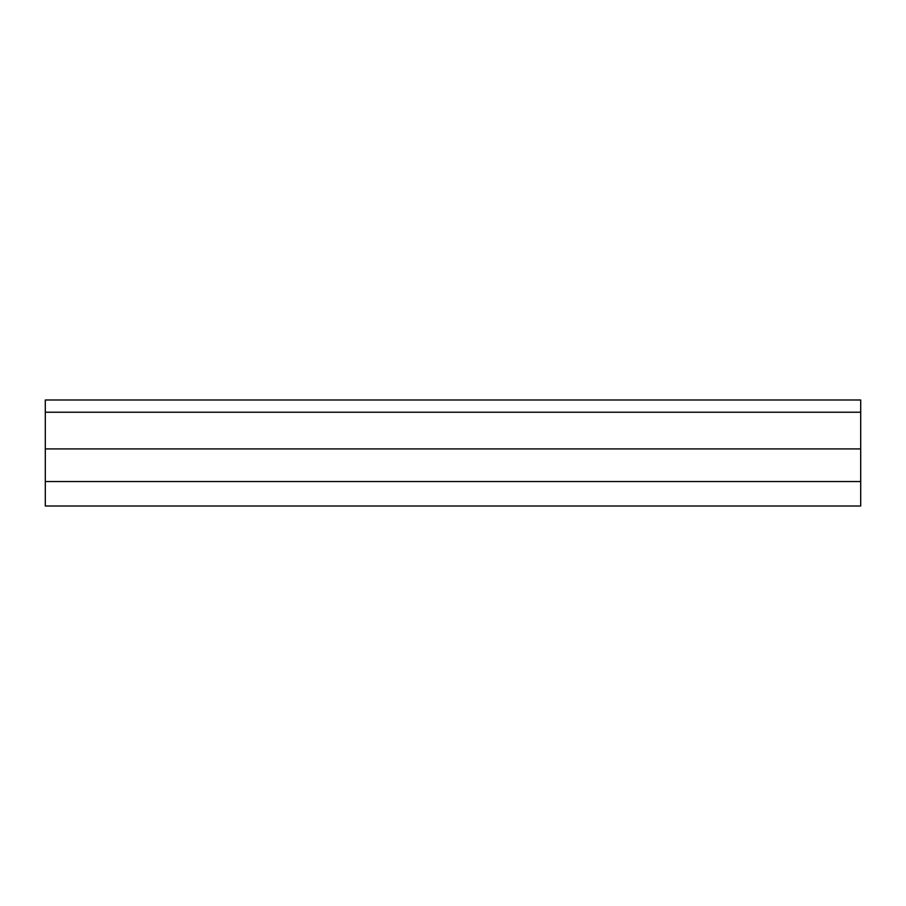 <?xml version="1.0" encoding="UTF-8"?>
<svg xmlns="http://www.w3.org/2000/svg" width="906" height="906" viewBox="0 0 906 906"><rect width="100%" height="100%" fill="white"/><g stroke="black" fill="none" stroke-linecap="round" stroke-linejoin="round"><path stroke-width="1.36" d="M45.3 399.999L860.7 399.999L860.7 412.23L45.3 412.23L45.3 399.999M45.3 481.539L860.7 481.539L860.7 506.001L45.3 506.001L45.3 412.23M45.3 448.923L860.7 448.923L860.7 412.23M860.7 481.539L860.7 448.923"/></g></svg>
